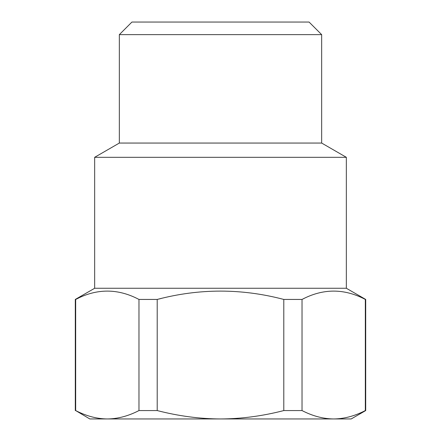 <?xml version="1.0" encoding="UTF-8"?>
<svg xmlns="http://www.w3.org/2000/svg" width="441" height="441" viewBox="0 0 441 441"><rect width="100%" height="100%" fill="white"/><g stroke="black" fill="none" stroke-linecap="round" stroke-linejoin="round"><path stroke-width="0.66" d="M321.66 34.635L119.34 34.635L131.925 22.05L309.075 22.05L321.66 34.635L321.66 143.055L346.345 157.31L346.345 288.265L365.705 299.439L365.705 410.565L351.185 418.95L89.815 418.95L75.676 410.565C86.32 416.067 96.871 418.862 107.323 418.95C117.775 418.862 128.325 416.067 138.97 410.565L157.205 410.565C178.495 416.067 199.597 418.862 220.5 418.95C241.409 418.862 262.505 416.067 283.795 410.565L302.03 410.565C312.675 416.067 323.225 418.856 333.677 418.95C344.129 418.862 354.68 416.067 365.324 410.565L365.324 299.439C344.228 288.331 323.132 288.331 302.03 299.439L283.795 299.439L283.795 410.565M304.235 298.364L302.03 299.439L302.03 410.565M365.705 410.565L365.324 410.565M365.705 299.439L365.324 299.439M283.795 299.439C241.596 288.331 199.404 288.331 157.205 299.439L161.318 298.436M157.205 410.565L157.205 299.439L138.97 299.439C117.874 288.331 96.772 288.331 75.676 299.439L78.575 298.039M138.97 299.439L138.97 410.565M346.345 288.265L94.655 288.265L75.295 299.439L75.676 299.439L75.676 410.565M321.66 143.055L119.34 143.055L94.655 157.31L94.655 288.265M346.345 157.31L94.655 157.31M75.295 299.439L75.295 410.565M119.34 34.635L119.34 143.055"/></g></svg>
